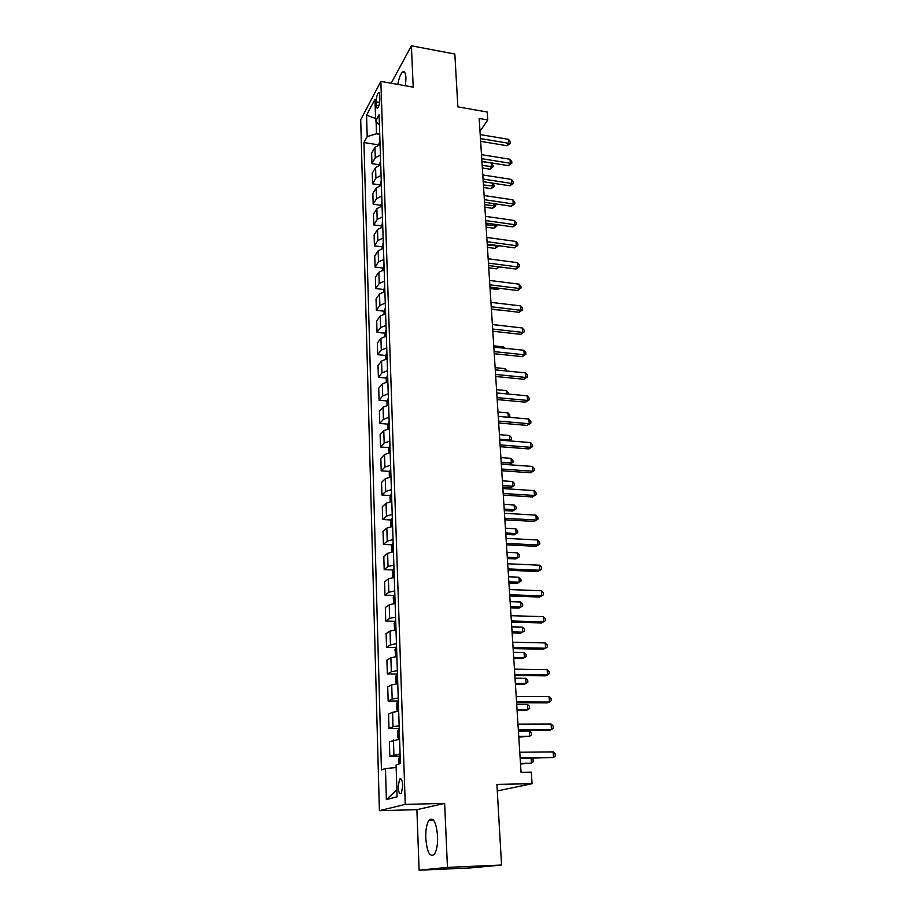 <?xml version="1.0" encoding="UTF-8"?>
<svg xmlns="http://www.w3.org/2000/svg" width="916" height="916" viewBox="0 0 916 916"><rect width="100%" height="100%" fill="white"/><g stroke="black" fill="none" stroke-linecap="round" stroke-linejoin="round"><path stroke-width="1.37" d="M437.585 836.205C436.256 822.247 433.417 816.866 429.077 820.072C426.684 823.644 425.585 829.678 425.768 838.14C427.016 852.155 429.867 857.571 434.321 854.399C436.703 850.781 437.791 844.712 437.585 836.205M405.513 85.795L405.948 78.02C405.628 72.868 404.517 70.864 402.616 71.986C400.613 73.807 398.998 77.952 397.762 84.409M402.765 785.585C402.307 779.963 401.231 777.821 399.536 779.184L398.151 786.913C398.597 792.546 399.674 794.699 401.391 793.336L402.765 785.585M497.285 790.943L532.07 783.695L531.303 772.154L521.055 772.325L479.171 118.462L487.781 119.939L487.255 112.015L457.874 106.886L454.828 54.033L411.399 45.8L391.201 83.242M419.116 870.2L470.641 867.933L501.556 865.025L447.455 867.395L444.649 803.389L405.25 804.385L379.396 810.683L416.895 809.675L419.116 870.2L447.455 867.395M405.25 804.385L380.85 81.398L360.709 119.721L379.396 810.683M376.236 101.882L376.35 105.42C376.476 107.63 376.911 108.477 377.69 107.962C379.052 106.142 379.774 103.107 379.865 98.882L379.739 95.321C379.625 93.134 379.178 92.298 378.423 92.814C377.06 94.634 376.327 97.657 376.236 101.882L379.625 102.466M376.098 121.519L376.487 133.782L367.19 136.599L363.95 142.53L381.445 769.887L385.476 768.535L396.17 767.551M367.19 136.599L366.572 115.187L374.976 99.34L375.663 121.061L379.419 125.068M385.476 768.535L386.369 799.611L397.097 796.771L396.09 764.975L400.395 763.532L379.087 114.786L375.663 121.061M532.07 783.695L496.907 784.405L501.556 865.025M380.85 81.398L413.208 87.157L411.399 45.8M479.995 131.309L487.781 119.939M379.728 134.309L376.487 133.782M363.95 142.53L378.629 144.877M380.071 144.613L374.942 147.384L371.633 153.247L371.953 163.643L379.27 164.777M400.074 753.914L389.815 756.25L400.04 756.135M389.815 756.25L389.38 741.731L399.594 739.212M399.158 725.735L393.033 726.72L388.979 728.426L398.826 728.392M388.979 728.426L388.556 714.114L392.575 712.282L398.678 711.251M398.242 697.981L392.163 699.057L388.155 701.003L397.83 701.038M388.155 701.003L387.731 686.897L391.727 684.836L397.773 683.702M397.338 670.615L391.315 671.794L387.342 673.97L396.846 674.073M387.342 673.97L386.918 660.058L390.88 657.78L396.88 656.543M396.456 643.65L390.479 644.921L386.541 647.314L395.895 647.498M386.541 647.314L386.117 633.609L390.044 631.101L395.998 629.784M395.586 617.075L389.644 618.437L385.739 621.037L394.956 621.288M385.739 621.037L385.338 607.526L389.22 604.812L395.14 603.392M394.727 590.866L388.831 592.32L384.96 595.137L394.04 595.434M384.96 595.137L384.56 581.809L388.418 578.889L394.281 577.378M393.869 565.023L388.029 566.569L384.193 569.58L393.136 569.947M384.193 569.58L383.793 556.436L387.617 553.321L393.433 551.73M393.033 539.547L387.239 541.173L383.438 544.39L392.243 544.814M383.438 544.39L383.037 531.429L386.827 528.108L392.609 526.437M392.208 514.426L386.449 516.132L382.682 519.532L391.372 520.013M382.682 519.532L382.293 506.754L386.048 503.25L391.785 501.499M391.395 489.648L385.682 491.445L381.949 495.029L390.514 495.556M381.949 495.029L381.56 482.411L385.281 478.736L390.983 476.892M390.594 465.214L384.926 467.08L381.216 470.847L389.678 471.419M381.216 470.847L380.838 458.401L384.525 454.542L390.182 452.63M389.804 441.1L384.17 443.046L380.495 446.985L388.853 447.615M380.495 446.985L380.129 434.711L383.781 430.68L389.392 428.699M389.025 417.318L383.426 419.345L379.785 423.444L388.04 424.119M379.785 423.444L379.419 411.33L383.048 407.139L388.624 405.078M388.247 393.857L382.705 395.952L379.087 400.223L387.239 400.945M379.087 400.223L378.72 388.258L382.327 383.907L387.857 381.777M387.491 370.705L381.983 372.869L378.388 377.3L386.449 378.056M378.388 377.3L378.033 365.495L381.606 360.984L387.102 358.786M386.747 347.862L381.274 350.084L377.713 354.675L385.67 355.477M377.713 354.675L377.358 343.031L380.907 338.359L386.357 336.103M386.002 325.317L380.564 327.607L377.037 332.348L384.903 333.195M377.037 332.348L376.694 320.852L380.209 316.031L385.625 313.707M385.27 303.07L379.877 305.417L376.373 310.306L384.159 311.188M376.373 310.306L376.029 298.96L379.522 294.002L384.892 291.609M384.548 281.109L379.19 283.525L375.72 288.551L383.415 289.467M375.72 288.551L375.377 277.342L378.835 272.247L384.182 269.796M383.838 259.423L378.514 261.907L375.068 267.071L382.682 268.022M375.068 267.071L374.736 256.011L378.171 250.766L383.472 248.259L383.415 246.633M383.128 238.023L377.85 240.565L374.426 245.854L381.961 246.851M374.426 245.854L374.106 234.931L377.507 229.572L382.774 227.008M382.441 216.897L377.186 219.485L373.797 224.912L381.262 225.943M373.797 224.912L373.476 214.126L376.854 208.63L382.087 206.02M381.754 196.035L376.545 198.68L373.178 204.234L380.587 205.299M373.178 204.234L372.858 193.585L376.201 187.963L381.4 185.295M381.079 175.437L375.904 178.128L372.56 183.807L379.922 184.906M372.56 183.807L372.24 173.296L375.571 167.548L380.724 164.823M380.415 155.09L375.262 157.838L371.953 163.643M375.583 118.496L366.572 115.187M386.369 799.611L396.88 789.844M444.649 803.389L416.895 809.675M480.637 141.35L507.063 145.736L508.838 143.308L480.465 138.579M508.552 139.346L510.304 141.637L510.418 143.217L508.838 143.308L508.552 139.346L480.213 134.595M510.418 143.217L507.063 145.736M378.629 144.934L379.934 140.652M482.354 167.994L489.877 169.185L491.549 166.907L491.285 163.025L481.93 161.537M380.037 143.869L379.888 144.648M482.182 165.418L493.106 166.769L489.877 169.185M491.285 163.025L493.003 165.224L493.106 166.769M481.93 161.399L508.495 165.659L510.292 163.277L481.747 158.686M510.006 159.269L511.758 161.548L511.872 163.151L510.292 163.277L510.006 159.269L481.495 154.644M511.872 163.151L508.495 165.659M483.224 181.7L509.949 185.822L511.769 183.498L483.053 179.044M511.471 179.433L513.235 181.7L513.349 183.326L511.769 183.498L511.471 179.433L482.789 174.956M513.349 183.326L509.949 185.822M484.541 202.253L511.426 206.249L513.258 203.97L484.381 199.665M512.949 199.848L514.735 202.104L514.849 203.753L513.258 203.97L512.949 199.848L484.106 195.52M514.849 203.753L511.426 206.249M379.281 165.143L380.598 160.644M483.602 187.482L491.171 188.639L492.854 186.406L492.636 183.154M380.701 163.918L380.541 164.857M483.43 184.952L494.422 186.223L491.171 188.639M493.186 183.234L494.422 186.223M379.945 185.605L381.262 180.899M484.862 207.199L492.476 208.321L494.171 206.134L494.01 203.661M381.365 184.208L381.216 185.318M484.701 204.737L495.751 205.917L492.476 208.321M495.247 203.844L495.751 205.917M380.609 206.329L381.926 201.406M486.144 227.168L493.793 228.244L495.51 226.103L495.396 224.431M382.041 204.76L381.926 206.043M485.984 224.752L497.09 225.851L493.793 228.244M497.01 224.66L497.09 225.851M485.881 223.069L512.914 226.916L514.758 224.695L485.709 220.538M514.46 220.527L516.246 222.771L516.361 224.443L514.758 224.695L514.46 220.527L485.446 216.336M516.361 224.443L512.914 226.916M381.296 227.305L382.613 222.176M487.438 247.366L495.132 248.408L496.804 245.454M382.728 225.565L382.659 227.019M487.278 245.019L498.453 246.026L495.132 248.408M487.232 244.148L514.426 247.858L516.292 245.683L487.072 241.687M515.983 241.469L517.78 243.702L517.895 245.385L516.292 245.683L515.983 241.469L486.797 237.427M517.895 245.385L514.426 247.858M488.743 267.827L496.483 268.823L498.224 266.785L488.594 265.537L515.96 269.064L517.838 266.945L488.446 263.098M517.529 262.674L519.326 264.896L519.452 266.602L517.838 266.945L517.529 262.674L488.159 258.793M519.452 266.602L515.96 269.064M489.98 287.12L517.506 290.544L519.406 288.483L489.831 284.796M519.086 284.155L520.906 286.353L521.032 288.082L519.406 288.483L519.086 284.155L489.556 280.433M521.032 288.082L517.506 290.544M491.388 309.035L519.074 312.287L520.986 310.295L491.239 306.768M520.666 305.91L522.498 308.097L522.624 309.848L520.986 310.295L520.666 305.91L490.953 302.349M522.624 309.848L519.074 312.287M492.808 331.226L520.666 334.329L522.601 332.382L492.659 329.039M522.269 327.951L524.112 330.126L524.238 331.901L522.601 332.382L522.269 327.951L492.373 324.562M524.238 331.901L520.666 334.329M381.983 248.568L383.3 243.198M499.438 266.911L496.483 268.823M382.682 270.094L383.999 264.495M490.071 288.529L497.857 289.49L498.968 288.242M384.113 267.976L384.17 269.602M499.804 288.345L497.857 289.49M383.392 291.895L384.709 286.067M491.411 309.494L499.621 309.997M384.823 289.593L384.88 291.242M499.884 310.032L499.243 310.41M384.102 313.993L384.022 311.589L385.43 307.925M385.544 311.497L385.602 313.158M502.163 325.672L492.361 324.344M384.823 336.378L384.743 333.687L386.151 330.058M386.277 333.676L386.334 335.359M503.674 348.114L503.594 346.901L493.747 345.847M503.594 346.901L504.727 348.229M494.239 353.713L522.28 356.656L524.227 354.767L494.113 351.595M523.895 350.267L525.738 352.431L525.876 354.229L524.227 354.767L523.895 350.267L493.816 347.061M525.876 354.229L522.28 356.656M385.567 359.061L385.464 356.084L386.895 352.488M387.01 356.152L387.067 357.858M505.197 370.854L505.048 368.633L495.132 367.637M505.048 368.633L506.869 371.026M495.705 376.499L523.906 379.27L525.876 377.449L495.579 374.461M525.544 372.892L527.398 375.045L527.524 376.865L525.876 377.449L525.544 372.892L495.281 369.858M527.524 376.865L523.906 379.27M386.312 382.041L386.197 378.766L387.64 375.205M387.766 378.926L387.823 380.655M506.731 393.903L506.514 390.628L496.552 389.689M506.514 390.628L508.334 392.689L508.426 394.052M497.182 399.582L525.566 402.181L527.547 400.429L497.056 397.624M527.215 395.815L529.07 397.945L529.208 399.788L527.547 400.429L527.215 395.815L496.758 392.964M529.208 399.788L525.566 402.181M387.067 405.341L386.941 401.758L388.395 398.242M388.521 401.998L388.579 403.761M508.3 417.249L508.002 412.91L497.983 412.028M508.002 412.91L509.834 414.959L509.285 417.341M509.949 416.746L508.62 417.284M498.682 422.974L527.238 425.402L529.242 423.719L498.556 421.097M528.898 419.036L530.776 421.154L530.914 423.032L529.242 423.719L528.898 419.036L498.258 416.379M530.914 423.032L527.238 425.402M387.823 428.951L387.697 425.058L389.163 421.578M389.289 425.39L389.346 427.165M499.724 439.222L509.823 440.035L509.514 435.489L499.426 434.665M508.861 440.836L511.471 439.325L509.193 440.871M509.514 435.489L511.357 437.516L511.471 439.325M500.205 446.699L528.933 448.932L530.959 447.329L500.09 444.901M530.616 442.577L532.494 444.672L532.631 446.573L530.959 447.329L530.616 442.577L499.781 440.115M532.631 446.573L528.933 448.932M388.602 452.87L388.464 448.668L389.941 445.222M501.304 463.862L509.468 464.458L511.357 462.958L511.048 458.344L500.903 457.588M390.067 449.092L390.124 450.89M501.189 462.214L511.357 462.958L513.017 462.202L509.468 464.458M511.048 458.344L512.891 460.359L513.017 462.202M501.739 470.732L530.662 472.782L532.7 471.248L501.636 469.026M532.345 466.439L534.246 468.511L534.383 470.435L532.7 471.248L532.345 466.439L501.315 464.172M534.383 470.435L530.662 472.782M389.392 477.133L389.243 472.599L390.731 469.198M502.792 487.072L511.002 487.621L512.903 486.178L512.594 481.507L502.392 480.82M390.857 473.114L390.914 474.946M502.689 485.503L512.903 486.178L514.574 485.365L511.002 487.621M512.594 481.507L514.448 483.499L514.574 485.365M503.296 495.098L532.402 496.964L534.463 495.487L503.193 493.472M534.108 490.621L536.009 492.682L536.158 494.629L534.463 495.487L534.108 490.621L502.884 488.56M536.158 494.629L532.402 496.964M504.888 519.796L534.165 521.467L536.249 520.07L504.785 518.273M535.894 515.135L537.807 517.174L537.955 519.143L536.249 520.07L535.894 515.135L504.464 513.281M537.955 519.143L534.165 521.467M506.491 544.848L535.963 546.302L538.058 544.997L506.399 543.406M537.703 539.982L539.627 542.009L539.776 544.012L538.058 544.997L537.703 539.982L506.067 538.356M539.776 544.012L535.963 546.302M508.117 570.244L537.784 571.492L539.902 570.256L508.025 568.905M539.535 565.183L541.471 567.187L541.619 569.214L539.902 570.256L539.535 565.183L507.704 563.775M509.765 595.995L539.627 597.026L541.768 595.881L509.685 594.759M541.39 590.728L543.337 592.709L543.486 594.77L541.768 595.881L541.39 590.728L509.353 589.56M511.437 622.113L541.493 622.926L543.657 621.861L511.368 620.979M543.28 616.64L545.238 618.598L545.386 620.693L543.657 621.861L543.28 616.64L511.025 615.701M513.132 648.608L543.383 649.192L545.57 648.219L513.063 647.578M545.192 642.918L547.161 644.853L547.31 646.971L545.57 648.219L545.192 642.918L512.731 642.231M514.861 675.481L545.306 675.836L547.516 674.955L514.792 674.565M547.127 669.573L549.108 671.485L549.268 673.638L547.516 674.955L547.127 669.573L514.448 669.138M516.601 702.744L547.253 702.858L549.486 702.068L516.555 701.942M549.096 696.607L551.089 698.496L551.249 700.683L549.486 702.068L549.096 696.607L516.2 696.435M390.182 501.728L390.021 496.85L391.521 493.495M504.292 510.59L512.559 511.082L514.483 509.708L514.162 504.979L503.892 504.35M391.659 497.468L391.716 499.323M504.201 509.09L514.483 509.708L516.155 508.838L512.559 511.082M514.162 504.979L516.029 506.949L516.155 508.838M390.995 526.666L390.823 521.433L392.334 518.124M505.815 534.406L514.139 534.852L516.074 533.547L515.754 528.761L505.426 528.2M392.472 522.154L392.529 524.032M505.735 532.998L516.074 533.547L517.758 532.631L514.139 534.852M515.754 528.761L517.632 530.719L517.758 532.631M391.808 551.947L391.636 546.371L393.159 543.108M507.361 558.554L515.731 558.932L517.689 557.707L517.368 552.852L506.972 552.359M393.285 547.184L393.353 549.096M507.281 557.237L517.689 557.707L519.383 556.733L515.731 558.932M517.368 552.852L519.258 554.787L519.383 556.733M392.643 577.584L392.449 571.641L393.983 568.424M508.93 583.023L517.357 583.343L519.326 582.198L519.006 577.275L508.54 576.851M394.12 572.569L394.189 574.504M508.849 581.786L519.326 582.198L521.032 581.156L520.895 579.187L519.006 577.275M393.594 603.575L393.285 597.278L394.83 594.106M510.521 607.812L518.994 608.087L520.986 607.01L520.654 602.018L510.132 601.675M394.968 598.308L395.036 600.266M510.452 606.678L520.986 607.01L522.704 605.911L522.567 603.919L520.654 602.018M394.716 629.922L394.12 623.269L395.689 620.155M512.136 632.956L520.654 633.162L522.67 632.166L522.338 627.105L511.735 626.83M395.827 624.414L395.895 626.395M512.067 631.914L522.67 632.166L524.387 631.01L524.261 628.983L522.338 627.105M395.838 656.646L394.979 649.627L396.548 646.57M513.761 658.432L522.338 658.57L524.376 657.665L524.032 652.535L513.372 652.341M396.697 650.887L396.765 652.902M513.704 657.482L524.376 657.665L526.105 656.44L525.967 654.39L524.032 652.535M396.949 683.771L396.055 682.844L395.838 676.363L397.43 673.363M515.422 684.263L524.055 684.344L526.116 683.519L525.761 678.321L515.032 678.206M397.578 677.748L397.647 679.787M515.365 683.416L526.116 683.519L527.845 682.225L527.708 680.153L525.761 678.321M398.048 711.308L396.937 710.06L396.72 703.488L398.323 700.545M517.093 710.45L525.784 710.461L527.868 709.728L527.513 704.461L516.716 704.427M398.471 704.988L398.54 707.072M517.048 709.717L527.868 709.728L529.608 708.377L529.459 706.27L527.513 704.461M518.376 730.407L549.234 730.27L551.489 729.571L518.33 729.72M551.089 724.041L553.092 725.907L553.253 728.117L551.489 729.571L551.089 724.041L517.975 724.132M399.158 739.246L397.83 737.678L397.613 731.014L399.227 728.128M518.8 737.014L529.643 736.304L529.288 730.957L518.41 731.014M399.376 732.628L399.445 734.735M518.754 736.372L529.643 736.304L531.394 734.884L531.246 732.754L529.288 730.957M520.173 758.482L553.527 757.486L520.139 757.91M553.115 751.876L555.13 753.708L555.291 755.952L553.527 757.486L553.115 751.876L519.773 752.231M398.689 764.104L398.517 758.929L400.155 756.101M520.517 763.944L531.44 763.257L531.12 758.345M400.303 760.681L400.372 762.822M520.494 763.417L531.44 763.257L533.204 761.768L533.055 759.604L531.635 758.333M375.262 157.838L374.942 147.384M375.904 178.128L375.571 167.548M376.545 198.68L376.201 187.963M377.186 219.485L376.854 208.63M377.85 240.565L377.507 229.572M378.514 261.907L378.171 250.766M379.19 283.525L378.835 272.247M379.877 305.417L379.522 294.002M380.564 327.607L380.209 316.031M381.274 350.084L380.907 338.359M381.983 372.869L381.606 360.984M382.705 395.952L382.327 383.907M383.426 419.345L383.048 407.139M384.17 443.046L383.781 430.68M384.926 467.08L384.525 454.542M385.682 491.445L385.281 478.736M386.449 516.132L386.048 503.25M387.239 541.173L386.827 528.108M388.029 566.569L387.617 553.321M388.831 592.32L388.418 578.889M389.644 618.437L389.22 604.812M390.479 644.921L390.044 631.101M391.315 671.794L390.88 657.78M392.163 699.057L391.727 684.836M393.033 726.72L392.575 712.282M393.903 754.784L393.445 740.139M378.823 105.844L376.35 105.42M379.636 141.098L379.751 144.671M380.289 161.09L380.415 164.88M380.953 181.334L381.09 185.341M381.629 201.829L381.766 206.066M382.304 222.588L382.453 227.054M382.991 243.61L383.151 248.316M383.69 264.896L383.85 269.854M384.399 286.468L384.571 291.666M385.109 308.303L385.293 313.764M385.842 330.436L386.025 336.149M386.575 352.855L386.77 358.832M387.319 375.56L387.525 381.823M388.063 398.586L388.281 405.124M388.831 421.91L389.06 428.734M389.609 445.542L389.838 452.676M390.388 469.507L390.64 476.938M391.189 493.793L391.441 501.544M391.991 518.41L392.254 526.482M392.815 543.383L393.09 551.775M393.64 568.687L393.926 577.423M394.475 594.358L394.773 603.426M395.334 620.384L395.643 629.819M396.193 646.788L396.514 656.577M397.075 673.569L397.407 683.737M397.968 700.74L398.311 711.285M398.872 728.3L399.227 739.235M399.788 756.273L400.029 763.658M433.371 819.946L429.077 820.072M404.712 72.364L402.616 71.986M401.265 779.15L399.536 779.184M379.281 92.963L378.423 92.814"/></g></svg>
